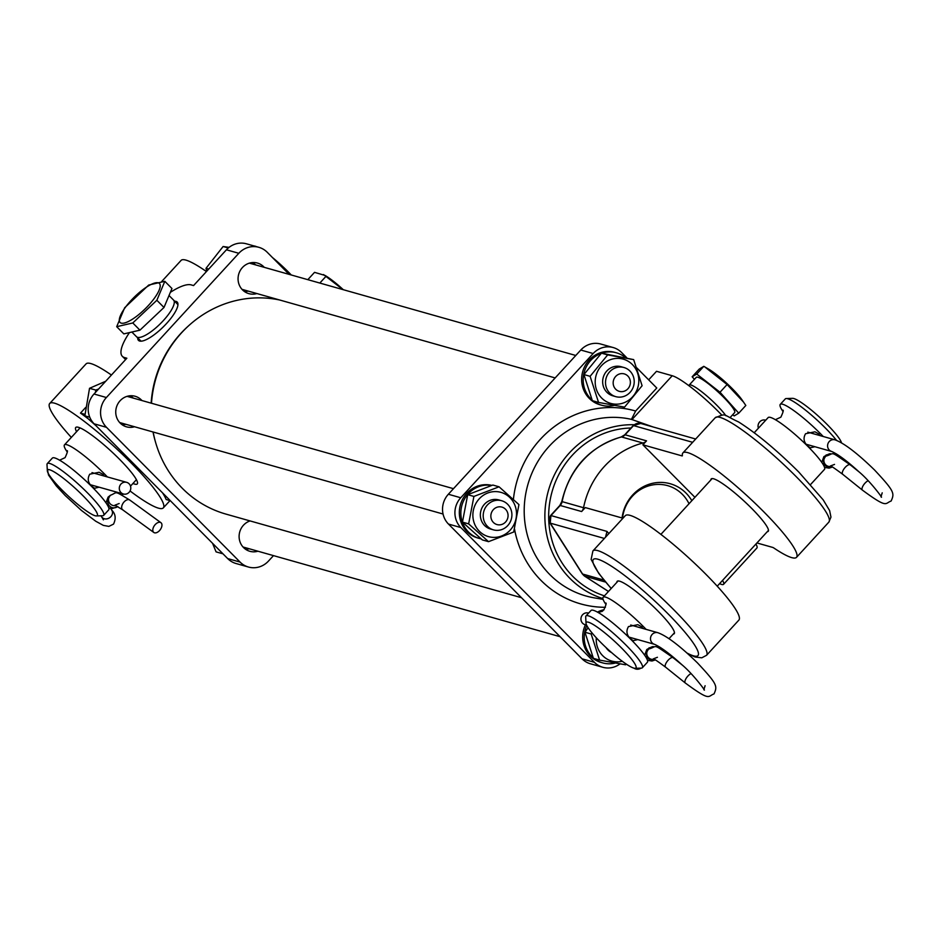 <?xml version="1.0" encoding="UTF-8"?>
<svg xmlns="http://www.w3.org/2000/svg" width="940" height="940" viewBox="0 0 940 940"><rect width="100%" height="100%" fill="white"/><g stroke="black" fill="none" stroke-linecap="round" stroke-linejoin="round"><path stroke-width="1.41" d="M640.974 668.129A6.051 5.64 156.1 0 1 633.948 668.14M588.605 613.103L588.334 613.033A6.051 5.722 105.8 0 0 582.636 623.255A6.051 5.722 105.8 0 0 585.033 624.677L586.595 625.112M765.712 420.227L765.442 420.156A6.051 5.722 105.8 0 0 758.392 428.194M635.111 668.317L641.362 668.117A38.27 5.898 -137.4 0 0 642.337 667.764L647.39 662.254A38.27 5.898 -137.4 0 0 631.245 639.776A38.27 5.898 -137.4 0 0 591.013 610.483L585.949 615.994A38.27 5.898 -137.4 0 0 585.679 616.993L586.019 623.243A33.734 5.194 -137.4 0 0 600.495 642.173A33.734 5.194 -137.4 0 0 635.111 668.317A33.734 5.194 -137.4 0 0 621.728 648.189A33.734 5.194 -137.4 0 0 586.019 623.243M642.795 628.437L641.726 626.804L637.825 624.677L628.472 626.604C625.899 630.975 626.616 635.076 630.611 638.906L633.29 640.681L637.79 639.6M810.586 484.523L824.498 469.377A38.27 5.898 -137.4 0 0 808.353 446.899A38.27 5.898 -137.4 0 0 768.121 417.607L754.209 432.753M819.903 435.561L818.834 433.916L814.933 431.801L805.568 433.728C803.007 438.087 803.724 442.188 807.718 446.03L810.398 447.804L814.898 446.723M642.337 667.764A38.27 5.898 -137.4 0 0 626.193 645.286A38.27 5.898 -137.4 0 0 585.949 615.994M841.523 442.846A33.734 5.194 -137.4 0 0 827.141 424.481A33.734 5.194 -137.4 0 0 792.526 398.349L786.263 398.537A38.27 5.898 -137.4 0 0 785.3 398.889L780.247 404.4A38.27 5.898 -137.4 0 0 782.961 411.438M836.506 440.343A38.27 5.898 -137.4 0 0 825.543 428.194A38.27 5.898 -137.4 0 0 786.263 398.537M836.87 455.689A38.27 5.898 -137.4 0 0 836.659 454.055M823.217 436.501A38.27 5.898 -137.4 0 0 820.491 433.693A38.27 5.898 -137.4 0 0 780.247 404.4M659.763 648.565A38.27 5.898 -137.4 0 0 659.551 646.932M646.109 629.377A38.27 5.898 -137.4 0 0 643.383 626.569A38.27 5.898 -137.4 0 0 603.139 597.276A38.27 5.898 -137.4 0 0 605.854 604.314M153.338 531.981A6.051 3.572 126 0 0 153.819 532.475A6.051 3.572 126 0 0 159.906 530.137A6.051 3.572 126 0 0 161.422 523.181A6.051 3.572 126 0 0 160.94 522.687A6.051 3.572 126 0 0 154.841 525.025A6.051 3.572 126 0 0 153.338 531.981M121.002 492.584A6.051 5.722 -74.3 0 1 126.677 482.349A6.051 5.722 -74.3 0 1 129.99 491.091A6.051 5.722 -74.3 0 1 121.002 492.584M67.175 451.929A38.27 5.898 42.6 0 1 64.46 444.89A38.27 5.898 42.6 0 1 104.669 474.148A38.27 5.898 42.6 0 1 107.371 476.933M120.273 493.124A38.27 5.898 42.6 0 1 120.861 494.499M104.082 476.004L103.024 474.383L99.1 472.256L89.758 474.195C87.197 478.554 87.902 482.655 91.897 486.485L94.599 488.271L99.1 487.179M254.07 245.963A33.734 5.194 42.6 0 1 256.432 246.633M272.389 257.478A33.734 5.194 42.6 0 1 288.439 272.06A33.734 5.194 42.6 0 1 291.259 274.974M83.025 495.768A33.734 5.194 42.6 0 1 96.432 515.931A33.734 5.194 42.6 0 1 61.84 489.822A33.734 5.194 42.6 0 1 47.341 470.858A33.734 5.194 42.6 0 1 83.025 495.768M47.341 470.858L47 464.607A38.27 5.898 42.6 0 1 47.282 463.608A38.27 5.898 42.6 0 1 87.479 492.865A38.27 5.898 42.6 0 1 103.659 515.379A38.27 5.898 42.6 0 1 102.695 515.743L96.432 515.931M47.282 463.608L52.334 458.109A38.27 5.898 42.6 0 1 92.531 487.355A38.27 5.898 42.6 0 1 108.711 509.868L103.659 515.379M725.903 415.786A26.062 4.019 -137.4 0 0 705.47 394.8A26.062 4.019 -137.4 0 0 689.184 385.059A26.062 4.019 -137.4 0 0 689.173 385.071L688.715 385.588M730.227 417.419L734.645 412.601A26.062 4.019 -137.4 0 0 733.741 409.264A26.062 4.019 -137.4 0 0 713.542 387.938A26.062 4.019 -137.4 0 0 696.258 377.351L689.184 385.059M732.683 414.74L734.175 415.915L738.746 413.177L745.82 405.469L741.977 399.817A27.683 4.265 -137.4 0 0 708.372 368.962L703.802 366.341L699.231 369.079L692.157 376.787L694.437 379.337M743.658 402.238L727.102 384.531L704.8 366.906M738.746 413.177L720.016 392.238L696.728 374.038L692.157 376.787M696.728 374.038L703.802 366.341M720.016 392.238L727.102 384.531M343.312 289.708A27.683 4.265 -137.4 0 0 325.052 275.443L314.536 272.353L307.827 279.662M342.924 289.591L323.548 274.574M319.823 283.058L325.992 276.337M169.024 295.501L173.547 300.06A26.062 7.52 135.3 0 1 173.571 300.083A26.062 7.52 135.3 0 1 167.672 315.476A26.062 7.52 135.3 0 1 136.559 336.767A26.062 7.52 135.3 0 1 136.535 336.743L141.082 341.185A27.225 7.861 135.3 0 1 137.722 337.906M126.324 306.088A27.683 7.99 135.3 0 1 155.171 282.916A27.683 7.99 135.3 0 1 153.173 299.86A27.683 7.99 135.3 0 1 124.315 323.031A27.683 7.99 135.3 0 1 126.324 306.088M164.829 281.318L156.851 300.271L132.787 322.961L116.701 326.685L124.668 307.732L148.732 285.043L164.829 281.318L171.961 288.51L163.995 307.474L139.931 330.163L123.833 333.888L116.701 326.685M163.995 307.474L156.851 300.271M139.931 330.163L132.787 322.961M616.875 582.318A38.728 5.969 42.6 0 1 617.157 581.343A38.728 5.969 42.6 0 1 657.871 610.977A38.728 5.969 42.6 0 1 674.203 633.725A38.728 5.969 42.6 0 1 673.252 634.089M710.887 479.929A38.728 5.969 42.6 0 1 711.169 478.954A38.728 5.969 42.6 0 1 751.883 508.599A38.728 5.969 42.6 0 1 768.215 531.335A38.728 5.969 42.6 0 1 767.263 531.699M687.88 653.805L695.142 657.036L701.78 657.812L706.551 655.298L738.899 620.071A77.15 11.891 -137.4 0 0 706.363 574.763A77.15 11.891 -137.4 0 0 625.253 515.719L592.905 550.946L591.131 559.418L598.686 573.33L611.176 588.522M756.935 542.956L772.715 547.421A6.051 0.928 42.6 0 1 774.09 548.161A77.15 11.891 -137.4 0 0 796.521 557.326A77.15 11.891 -137.4 0 0 763.985 512.018A77.15 11.891 -137.4 0 0 682.875 452.963A77.15 11.891 -137.4 0 0 682.393 455.642A6.051 0.928 42.6 0 1 682.346 455.853A6.051 0.928 42.6 0 1 681.97 455.877L642.889 444.82L646.532 440.848L625.1 434.785L633.536 425.597A7.567 7.144 -74.2 0 1 640.692 423.458L633.161 425.62A6.051 0.928 -137.4 0 0 633.172 425.996M622.068 517.987A39.727 37.541 -74.2 0 1 670.255 483.748A39.727 37.541 -74.2 0 1 685.989 493.065A39.727 37.541 -74.2 0 1 691.828 500.691M622.95 518.234L585.268 507.577L581.625 511.536A7.567 7.144 105.8 0 0 583.552 507.718A81.686 77.186 -74.2 0 1 642.96 443.022A7.567 7.144 105.8 0 0 646.532 440.848M694.918 497.319L642.889 444.82M719.582 583.634A31.772 4.9 -137.4 0 0 723.565 584.316A31.772 4.9 -137.4 0 0 722.555 580.391M605.513 537.222L606.982 531.417L608.85 533.579M723.565 584.316L756.923 547.985A31.772 4.9 -137.4 0 0 755.913 544.06M550.57 515.99L560.193 505.473A7.567 7.144 105.8 0 0 562.12 501.655A81.686 77.186 -74.2 0 1 621.528 436.959A7.567 7.144 105.8 0 0 625.1 434.785A6.051 0.928 -137.4 0 0 624.724 434.809A6.051 0.928 -137.4 0 0 624.724 435.173M603.915 580.074L582.589 574.035L549.865 522.511M689.032 503.734A37.177 35.133 105.8 0 0 651.42 485.169A37.177 35.133 105.8 0 0 622.503 518.105M653.03 426.948L631.445 419.369L635.64 411.015L656.766 388.009L636.885 367.951M648.67 379.842L656.519 371.3L672.229 375.741A46.894 7.226 42.6 0 1 718.607 411.802A46.894 7.226 42.6 0 1 721.814 415.104M626.757 357.729L621.599 352.524A21.174 20.01 105.8 0 0 613.209 347.553L600.824 344.052A21.174 20.01 105.8 0 0 580.779 350.032L448.356 494.252A21.174 20.01 105.8 0 0 448.474 524.062L582.036 658.811A21.174 20.01 105.8 0 0 590.426 663.781L602.81 667.283A21.174 20.01 105.8 0 0 620.059 663.852M613.209 347.553A21.174 20.01 105.8 0 0 593.163 353.534L460.741 497.754A21.174 20.01 105.8 0 0 460.859 527.563L594.421 662.312A21.174 20.01 105.8 0 0 602.81 667.283M279.826 300.036A110.427 104.352 105.8 0 0 210.877 310.047A110.427 104.352 105.8 0 0 151.493 403.248M153.15 432.012A110.427 104.352 105.8 0 0 225.976 514.11L521.465 597.699M174.699 301.258A27.225 7.861 135.3 0 1 177.942 304.63A27.225 7.861 135.3 0 1 166.404 323.654A27.225 7.861 135.3 0 1 141.059 341.185M76.575 431.707A41.748 6.427 42.6 0 1 76.798 427.065A41.748 6.427 42.6 0 1 119.65 459.413A41.748 6.427 42.6 0 1 137.557 482.843A41.748 6.427 42.6 0 1 132.951 483.477M273.481 555.622L268.488 561.062A21.174 20.01 -74.2 0 1 248.454 567.032A21.174 20.01 -74.2 0 1 240.064 562.073L106.502 427.324A21.174 20.01 -74.2 0 1 106.385 397.514L238.807 253.295A21.174 20.01 -74.2 0 1 258.853 247.314L246.468 243.812A21.174 20.01 -74.2 0 0 226.434 249.793L193.57 285.572L191.196 284.891A49.914 14.405 -44.7 0 0 170.34 292.363M71.334 437.417A77.15 11.891 42.6 0 1 49.679 403.519A77.15 11.891 42.6 0 1 130.789 462.562A77.15 11.891 42.6 0 1 163.325 507.87A77.15 11.891 42.6 0 1 130.061 490.974M170.293 500.668L166.133 499.493A77.15 11.891 -137.4 0 0 162.526 492.83M188.106 326.239A108.241 102.284 105.8 0 0 180.703 333.571A108.241 102.284 105.8 0 0 151.152 403.154M153.02 431.977A108.241 102.284 105.8 0 0 155.417 441.777M256.867 293.55A15.886 15.005 -74.2 0 1 248.806 293.621A15.886 15.005 -74.2 0 1 242.426 267.536A15.886 15.005 -74.2 0 1 257.454 263.059A15.886 15.005 -74.2 0 1 264.269 267.348M257.913 551.216A15.886 15.005 -74.2 0 1 249.852 551.298A15.886 15.005 -74.2 0 1 243.472 525.213A15.886 15.005 -74.2 0 1 250.075 520.924M134.549 426.748A15.886 15.005 -74.2 0 1 126.489 426.831A15.886 15.005 -74.2 0 1 120.109 400.745A15.886 15.005 -74.2 0 1 135.137 396.269A15.886 15.005 -74.2 0 1 141.952 400.558M85.693 407.431L80.487 413.083L84.976 414.352M248.454 567.032L236.069 563.53A21.174 20.01 -74.2 0 1 227.68 558.572L94.129 423.822A21.174 20.01 -74.2 0 1 94 394.013L126.853 358.222L124.48 357.553A49.914 14.405 -44.7 0 1 122.376 356.366A49.914 14.405 -44.7 0 1 129.462 332.584M258.853 247.314A21.174 20.01 -74.2 0 1 267.242 252.284L289.144 274.374M87.479 418.265A77.15 11.891 -137.4 0 0 80.487 413.083M49.679 403.519L86.069 363.886A77.15 11.891 42.6 0 1 111.413 375.037M206.436 271.554A77.15 11.891 -137.4 0 0 181.091 260.404L161.727 281.483M229.043 247.373L223.109 246.503L206.013 268.311L206.776 271.19M208.715 269.075L206.013 268.311M228.303 247.972L223.109 246.503M105.715 381.252L89.523 388.302L84.859 415.832L96.056 425.773M95.539 392.332L95.727 390.053L98.535 389.066M95.727 390.053L89.523 388.302M89.77 417.231L84.859 415.832M212.558 543.297L216.071 551.874L222.263 553.625M625.288 357.447A27.225 25.732 105.8 0 0 616.417 352.817L614.901 352.382A27.225 25.732 105.8 0 0 606.018 351.56A27.225 25.732 105.8 0 0 581.813 376.223A27.225 25.732 105.8 0 0 600.072 404.788L601.6 405.211A27.225 25.732 105.8 0 0 610.483 406.033A27.225 25.732 105.8 0 0 614.384 405.363M616.417 352.817A27.225 25.732 105.8 0 0 607.534 351.995A27.225 25.732 105.8 0 0 601.788 353.205M601.224 353.405A27.225 25.732 105.8 0 0 583.705 374.32A27.225 25.732 105.8 0 0 592.094 400.041M593.128 400.887A27.225 25.732 105.8 0 0 601.6 405.211M491.796 485.381A27.225 25.732 105.8 0 0 459.366 514.133A27.225 25.732 105.8 0 0 477.755 537.997L479.282 538.42A27.225 25.732 105.8 0 0 481.057 538.855M491.585 485.451A27.225 25.732 105.8 0 0 460.894 514.568A27.225 25.732 105.8 0 0 479.282 538.42M594.174 658.564A27.225 25.732 105.8 0 0 602.646 662.888A27.225 25.732 105.8 0 0 611.529 663.699A27.225 25.732 105.8 0 0 615.43 663.029M604.044 609.696A27.225 25.732 105.8 0 0 597.417 612.128M585.444 624.795A27.225 25.732 105.8 0 0 601.118 662.453L602.646 662.888M602.834 610.883L601.753 611.611M602.27 611.082A27.225 25.732 105.8 0 0 598.968 612.539M586.807 625.57A27.225 25.732 105.8 0 0 593.14 657.706M614.349 396.163A15.122 14.3 -74.2 0 1 603.398 386.493A15.122 14.3 -74.2 0 1 607.228 370.56A15.122 14.3 -74.2 0 1 622.539 367.199M633.666 359.62L601.471 353.158L583.904 374.555L592.353 400.675L598.557 402.426L590.109 376.317L607.663 354.909L633.666 359.62L642.102 385.729L624.548 407.137L598.557 402.426M610.06 359.797A22.995 21.726 105.8 0 0 596.324 389.207A22.995 21.726 105.8 0 0 623.96 402.767A22.995 21.726 105.8 0 0 637.696 373.345A22.995 21.726 105.8 0 0 610.06 359.797M590.109 376.317L583.904 374.555M607.663 354.909L601.471 353.158M492.031 529.373A15.122 14.3 -74.2 0 1 480.375 515.966A15.122 14.3 -74.2 0 1 490.128 500.35A15.122 14.3 -74.2 0 1 500.221 500.409M499.058 486.803L492.854 485.04L467.709 494.687L462.445 522.111L482.326 539.913L488.53 541.663L468.649 523.874L473.913 496.438L499.058 486.803L518.939 504.592L513.675 532.028L488.53 541.663M474.007 522.417A22.995 21.726 105.8 0 0 501.643 535.976A22.995 21.726 105.8 0 0 515.379 506.554A22.995 21.726 105.8 0 0 487.743 493.007A22.995 21.726 105.8 0 0 474.007 522.417M473.913 496.438L467.709 494.687M468.649 523.874L462.445 522.111M588.099 627.744L584.962 632.232L593.399 658.341L599.603 660.103L591.154 633.983L592.094 633.019M626.298 664.087L625.605 664.803L599.603 660.103M596.301 637.802A22.995 21.726 105.8 0 0 622.303 661.266M611.611 652.607A15.122 14.3 -74.2 0 1 606.042 647.566M591.154 633.983L584.962 632.232M621.011 373.65A9.071 8.578 105.8 0 0 613.197 383.685A9.071 8.578 105.8 0 0 622.527 391.604A9.071 8.578 105.8 0 0 630.352 381.558A9.071 8.578 105.8 0 0 621.011 373.65M618.602 367.129A15.122 14.3 105.8 0 0 605.583 381.005A15.122 14.3 105.8 0 0 615.747 396.645A15.122 14.3 105.8 0 0 621.129 397.044A15.122 14.3 105.8 0 0 634.148 383.168A15.122 14.3 105.8 0 0 623.984 367.528A15.122 14.3 105.8 0 0 618.602 367.129M241.944 289.297A13.618 12.866 105.8 0 0 242.755 289.555L555.164 377.927M244.13 291.306A15.122 14.3 105.8 0 0 247.255 291.283A15.122 14.3 105.8 0 0 248.278 291.118M255.68 264.916A15.122 14.3 105.8 0 0 252.261 262.577M575.785 355.473L250.169 263.353A13.618 12.866 105.8 0 0 249.347 263.153M490.88 516.894A9.071 8.578 105.8 0 0 500.221 524.814A9.071 8.578 105.8 0 0 508.035 514.768A9.071 8.578 105.8 0 0 498.694 506.86A9.071 8.578 105.8 0 0 490.88 516.894M483.254 517.071A15.122 14.3 105.8 0 0 493.43 529.855A15.122 14.3 105.8 0 0 511.853 513.522A15.122 14.3 105.8 0 0 501.666 500.738A15.122 14.3 105.8 0 0 483.254 517.071M119.627 422.507A13.618 12.866 105.8 0 0 120.438 422.765L443.057 514.027M121.824 424.516A15.122 14.3 105.8 0 0 125.96 424.328M133.374 398.125A15.122 14.3 105.8 0 0 129.943 395.787M453.48 488.683L127.852 396.562A13.618 12.866 105.8 0 0 127.029 396.363M245.187 548.984A15.122 14.3 105.8 0 0 248.301 548.948A15.122 14.3 105.8 0 0 249.323 548.784M242.99 546.962A13.618 12.866 105.8 0 0 243.801 547.221L560.134 636.709M665.92 667.33A6.051 2.362 -51.2 0 1 665.555 667.141A6.051 2.362 -51.2 0 1 665.309 666.836A6.051 2.362 -51.2 0 1 668.164 660.186A6.051 2.362 -51.2 0 1 673.134 657.706A6.051 2.362 -51.2 0 1 673.393 658.024M654.181 659.316A6.051 5.969 -161.9 0 1 647.049 651.608L646.791 652.395A6.051 5.969 -161.9 0 0 655.016 659.739M630.693 625.018L657.871 632.702A6.051 5.722 105.8 0 0 652.184 642.925A6.051 5.722 105.8 0 0 654.581 644.346A6.051 5.722 105.8 0 0 654.604 644.358C661.055 647.237 670.208 654.076 682.041 664.839C693.72 674.591 707.315 693.309 703.872 689.666L705.106 685.73M657.871 632.702C666.989 636.016 680.196 646.086 697.468 662.9C717.573 684.426 717.49 686.141 714.024 693.908C707.585 696.129 711.039 701.98 685.295 682.992A6.051 2.362 -51.2 0 1 685.048 682.687A6.051 2.362 -51.2 0 1 687.904 676.036A6.051 2.362 -51.2 0 1 691.029 673.616M843.027 474.441A6.051 2.362 -51.2 0 1 842.663 474.265A6.051 2.362 -51.2 0 1 842.416 473.948A6.051 2.362 -51.2 0 1 845.272 467.298A6.051 2.362 -51.2 0 1 850.242 464.83A6.051 2.362 -51.2 0 1 850.5 465.147M831.289 466.428A6.051 5.969 -161.9 0 1 824.157 458.732L823.898 459.519A6.051 5.969 -161.9 0 0 832.123 466.863M807.801 432.142L834.979 439.826A6.051 5.722 105.8 0 0 829.28 450.048A6.051 5.722 105.8 0 0 831.712 451.482M834.979 439.826C844.096 443.139 857.303 453.209 874.576 470.024C894.68 491.549 894.598 493.265 891.132 501.032C884.693 503.241 888.147 509.104 862.403 490.116A6.051 2.362 -51.2 0 1 862.144 489.811A6.051 2.362 -51.2 0 1 865.011 483.16A6.051 2.362 -51.2 0 1 868.137 480.74M130.272 500.527A6.051 3.572 126 0 0 129.779 500.033A6.051 3.572 126 0 0 124.068 501.937A6.051 3.572 126 0 0 122.188 509.339A6.051 3.572 126 0 0 122.67 509.821A6.051 3.572 126 0 0 123.281 510.138M110.062 495.709A6.051 5.969 17.6 0 0 108.782 497.906L108.1 500.045A6.051 5.969 17.6 0 0 117.712 506.519M103.377 518.41L103.388 519.867L101.755 516.988A6.051 5.017 -34 0 0 102.719 517.999A6.051 5.017 -34 0 0 110.85 516.659A6.051 5.017 -34 0 0 111.778 510.209L110.567 508.411M160.94 522.687L129.779 500.033C113.012 490.01 118.17 492.372 110.262 495.345L108.782 497.906A6.051 5.969 17.6 0 0 115.937 505.555M706.551 655.298A77.15 11.891 -137.4 0 0 674.015 610.001A77.15 11.891 -137.4 0 0 592.905 550.946M687.058 653.065A71.099 10.951 -137.4 0 0 668.07 613.867A71.099 10.951 -137.4 0 0 601.236 560.487A71.099 10.951 -137.4 0 0 611.247 588.44M796.333 476.791A77.15 11.891 -137.4 0 0 715.223 417.736C727.137 413.106 721.403 414 738.64 421.978C756.806 433.552 776.84 450.225 798.73 471.986L823.217 499.892L829.62 510.573L830.96 517.118L828.869 522.1A77.15 11.891 -137.4 0 0 796.333 476.791M692.651 442.317L633.536 425.597A6.051 0.928 -137.4 0 0 633.161 425.62L624.724 434.809L621.234 436.947A6.051 1.727 -104.5 0 0 620.976 437.1M606.982 531.417L550.934 515.555L550.206 523.122L604.385 538.444M581.625 511.536L560.193 505.473A6.051 0.928 -137.4 0 0 559.805 505.497A6.051 0.928 -137.4 0 0 559.817 505.885M583.552 507.718L561.803 501.537L559.805 505.497L550.558 515.578C548.666 520.325 548.455 522.781 549.9 522.922L582.283 573.835A6.051 1.516 147.5 0 1 582.236 573.482M642.96 443.022L621.528 436.959A6.051 1.727 -104.5 0 0 621.234 436.947C589.591 446.664 569.781 468.202 561.803 501.537M605.583 582.083L584.715 576.185A7.567 7.144 -74.2 0 1 582.589 574.035A6.051 1.516 147.5 0 1 582.283 573.835L584.551 576.114A6.051 1.904 122.7 0 1 584.386 575.962M608.486 591.46L584.715 576.185A6.051 1.904 122.7 0 1 584.551 576.114L608.462 591.471M631.962 419.593L672.229 375.741M631.445 419.369A91.215 86.186 105.8 0 0 549.289 446.171A91.215 86.186 105.8 0 0 528.057 537.598A91.215 86.186 105.8 0 0 594.433 597.887L603.092 599.356M605.407 607.299A100.286 94.764 -74.2 0 1 514.521 529.056M513.416 499.293A100.286 94.764 -74.2 0 1 540.418 439.227A100.286 94.764 -74.2 0 1 635.64 411.015M602.893 598.569A89.136 84.224 -74.2 0 1 569.393 452.88A89.136 84.224 -74.2 0 1 634.124 424.739M630.975 428.005A86.116 81.369 105.8 0 0 572.354 455.195A86.116 81.369 105.8 0 0 604.443 595.854M460.859 527.563L448.474 524.062M460.741 497.754L448.356 494.252M594.421 662.312L582.036 658.811M593.163 353.534L580.779 350.032M226.434 249.793L238.807 253.295M227.68 558.572L240.064 562.073M94.129 423.822L106.502 427.324M94 394.013L106.385 397.514M126.031 359.127L124.48 357.553M649.093 647.754L649.705 648.071M682.135 664.944L673.134 657.706C651.032 642.607 658.482 646.426 648.506 649.105L647.049 651.608M657.424 657.295L653.206 658.905C655.979 660.996 648.412 654.487 665.555 667.141L685.295 682.992M629.118 637.144L654.581 644.346M655.345 659.927L651.972 661.008L647.472 660.291M826.201 454.878L826.812 455.195M859.242 472.056L850.242 464.83C828.14 449.731 835.59 453.55 825.614 456.229L824.157 458.732M834.532 464.407L830.302 466.029C833.075 468.12 825.52 461.611 842.663 474.265L862.403 490.116M806.226 444.268L831.677 451.47C838.163 454.361 847.316 461.188 859.136 471.962C870.828 481.715 884.423 500.433 880.98 496.79L882.214 492.842M832.452 467.039L829.08 468.12L824.58 467.415M644.675 655.215L646.767 649.516C651.549 646.767 653.805 645.945 653.535 647.061M821.783 462.339L823.875 456.64C828.657 453.891 830.913 453.068 830.631 454.185M775.359 419.722L780.87 417.149C783.196 412.131 783.819 409.816 782.738 410.193M598.251 612.598L603.762 610.025C606.089 605.019 606.711 602.693 605.63 603.081M837.857 454.819L837 455.759M768.497 530.36L717.243 586.184M674.485 632.738L669.033 638.683M660.761 647.695L659.892 648.635M712.12 478.589L660.867 534.413M618.109 580.979L603.139 597.276M108.793 507.906L112.025 508.622L117.853 506.601M47.2 468.179L48.504 475.005L56.294 485.91L65.283 495.603L81.439 510.432L95.774 521.254L103.318 525.378L108.876 526.388L113.54 524.109C116.16 518.516 115.573 513.886 111.778 510.209M119.169 503.535L114.95 505.144L122.67 509.821L153.819 532.475M126.677 482.349L91.979 472.609M123.41 494.005L90.416 484.746M101.755 516.988L100.944 515.79M110.086 495.545L108.088 497.131L105.997 502.841M66.951 450.695C68.032 450.307 67.41 452.622 65.083 457.639L59.573 460.212M122.212 495.169L123.305 493.97M130.507 486.133L136.429 479.682M64.46 444.89L80.053 427.912M131.858 332.031L136.535 336.743M177.942 304.654L173.571 300.083M715.223 417.736L682.875 452.963M828.869 522.1L796.521 557.326M695.682 439.015L640.692 423.458M163.325 507.87L170.011 500.585M125.596 359.609L122.376 356.366M612.892 395.834L615.747 396.645M621.129 366.718L623.984 367.528M490.574 529.044L493.43 529.855M498.811 499.927L501.666 500.738"/></g></svg>
